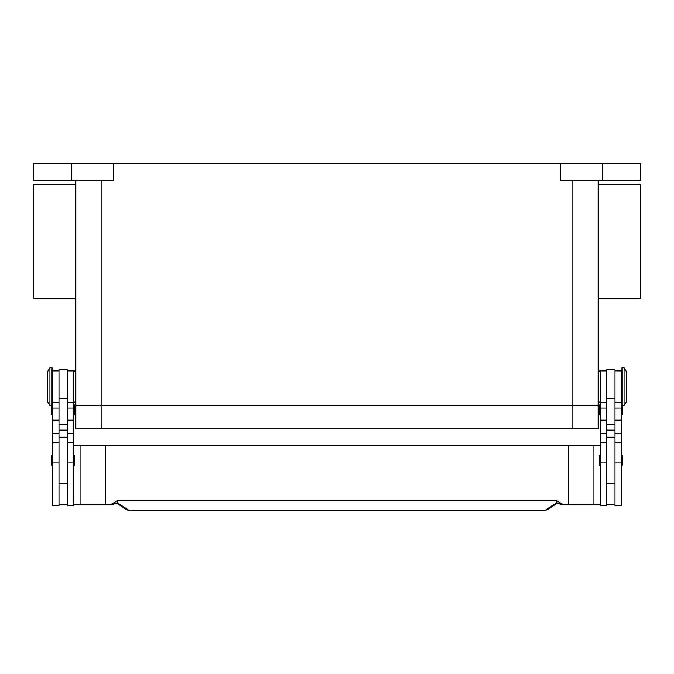 <?xml version="1.0" encoding="UTF-8"?>
<svg xmlns="http://www.w3.org/2000/svg" width="674" height="674" viewBox="0 0 674 674"><rect width="100%" height="100%" fill="white"/><g stroke="black" fill="none" stroke-linecap="round" stroke-linejoin="round"><path stroke-width="1.01" d="M101.1 180.261L101.1 405.63L75.825 405.63L572.9 405.63L101.1 405.63L101.1 428.799L598.175 428.799L598.175 405.63L572.9 405.63L598.175 405.63L598.175 180.261M101.1 428.799L75.825 428.799L75.825 180.261M598.175 298.211L640.3 298.211L640.3 184.474L598.175 184.474M75.825 298.211L33.7 298.211L33.7 184.474L75.825 184.474M624.082 386.674L624.082 405.63L626.609 401.418L626.609 371.93L624.082 367.718L624.082 386.674M624.082 367.718L621.976 367.718L621.976 405.63L624.082 405.63M615.025 370.877L621.344 370.877L621.344 505.677L615.025 505.677L615.025 369.824L606.6 369.824L606.6 505.677L600.281 505.677L600.281 370.877L606.6 370.877M600.281 465.658A0.843 0.843 0 0 1 599.439 464.816L599.439 455.969A0.843 0.843 0 0 1 600.281 455.127M621.344 455.127A0.843 0.843 0 0 1 622.186 455.969L622.186 464.816A0.843 0.843 0 0 1 621.344 465.658M599.439 405.419L599.439 414.266L599.439 405.419A0.843 0.843 0 0 1 600.281 404.577M600.281 415.108A0.843 0.843 0 0 1 599.439 414.266M621.344 404.577A0.843 0.843 0 0 1 621.976 404.855M622.186 405.63L622.186 414.266A0.843 0.843 0 0 1 621.344 415.108M49.918 367.718L49.918 405.63L52.024 405.63L52.024 367.718L49.918 367.718L47.391 371.93L47.391 401.418L49.918 405.63M58.975 370.877L52.656 370.877L52.656 505.677L58.975 505.677L58.975 369.824L67.4 369.824L67.4 505.677L73.719 505.677L73.719 370.877L67.4 370.877M73.719 465.658A0.843 0.843 0 0 0 74.561 464.816L74.561 455.969A0.843 0.843 0 0 0 73.719 455.127M52.656 455.127A0.843 0.843 0 0 0 51.814 455.969L51.814 464.816A0.843 0.843 0 0 0 52.656 465.658M73.719 415.108A0.843 0.843 0 0 0 74.561 414.266L74.561 405.419A0.843 0.843 0 0 0 73.719 404.577M52.656 404.577A0.843 0.843 0 0 0 52.024 404.855M51.814 405.63L51.814 414.266A0.843 0.843 0 0 0 52.656 415.108M566.724 504.624L562.015 504.624A4.213 4.213 0 0 1 559.454 503.756A4.213 1.281 -52.6 0 1 559.454 503.748A4.213 1.281 -52.6 0 1 559.395 503.697L557.128 503.284L554.517 504.16L545.67 509.982L541.593 510.53L132.407 510.53L541.593 510.53M73.719 504.624L105.312 504.624L105.312 445.649L568.688 445.649L568.688 504.624L562.015 504.624A4.213 4.187 -90 0 1 559.395 503.697L559.681 502.518L556.05 500.411L557.128 503.284A4.213 3.168 -101.6 0 0 557.962 503.267L556.85 503.512M132.407 510.53L128.33 509.982L119.483 504.16L116.872 503.284L114.605 503.697A4.213 1.281 52.6 0 1 114.546 503.748A4.213 1.281 52.6 0 1 114.546 503.756A4.213 4.213 0 0 1 111.985 504.624L107.276 504.624M114.546 503.748L116.029 503.259A4.213 3.168 101.6 0 0 116.038 503.267A4.213 3.168 101.6 0 0 116.872 503.284L117.95 500.411L114.319 502.518L114.605 503.697A4.213 4.187 90 0 1 111.985 504.624L105.312 504.624M119.483 504.16A4.213 4.01 123.3 0 1 117.251 503.588M556.749 503.588A4.213 4.01 -123.3 0 1 554.517 504.16M114.319 502.518L110.654 504.624M556.05 500.411L117.95 500.411M563.346 504.624L559.681 502.518M105.312 445.649L73.719 445.649M568.688 445.649L600.281 445.649M600.281 504.624L568.688 504.624M593.962 445.649L593.962 504.624M67.4 504.624L58.975 504.624M606.6 504.624L615.025 504.624M71.612 180.261L71.612 163.411L33.7 163.411L33.7 180.261L113.737 180.261L113.737 163.411L560.263 163.411L560.263 180.261L640.3 180.261L640.3 163.411L602.388 163.411L602.388 180.261M71.612 163.411L113.737 163.411M560.263 163.411L602.388 163.411M80.038 445.649L80.038 504.624M572.9 428.799L572.9 180.261M52.656 462.937L58.975 462.937M67.4 462.937L73.719 462.937M128.33 509.982A4.213 4.01 123.3 0 1 126.021 509.359A4.213 4.01 123.3 0 1 126.013 509.35L117.242 503.579M556.758 503.579L547.987 509.35A4.213 4.01 -123.3 0 1 547.979 509.359A4.213 4.01 -123.3 0 1 545.67 509.982M67.4 430.138L58.975 430.138M67.4 424.409L58.975 424.409M67.4 398.368L58.975 398.368M67.4 408.082L73.719 408.082M67.4 420.18L73.719 420.18M67.4 433.449L73.719 433.449M52.656 408.082L58.975 408.082M52.656 420.18L58.975 420.18M52.656 433.449L58.975 433.449M606.6 430.138L615.025 430.138M606.6 424.409L615.025 424.409M606.6 398.368L615.025 398.368M606.6 408.082L600.281 408.082M606.6 420.18L600.281 420.18M606.6 433.449L600.281 433.449M606.6 462.937L600.281 462.937M621.344 408.082L615.025 408.082M621.344 420.18L615.025 420.18M621.344 433.449L615.025 433.449M621.344 462.937L615.025 462.937M600.281 401.418L598.175 403.524M75.825 369.824L73.719 371.93M621.344 397.205L621.976 397.205M606.6 483.561L615.025 483.561M52.656 376.143L52.024 376.143M52.656 442.489L58.975 442.489M52.656 402.471L58.975 402.471M67.4 442.489L73.719 442.489M67.4 402.471L73.719 402.471M67.4 437.224L58.975 437.224M126.03 509.35C129.122 510.892 129.459 510.285 132.407 510.589M547.97 509.35C544.878 510.892 544.541 510.285 541.593 510.589M116.038 503.259L117.15 503.512M559.454 503.748L557.971 503.259M58.975 483.561L67.4 483.561M52.024 397.205L52.656 397.205M606.6 437.224L615.025 437.224M606.6 402.471L600.281 402.471M606.6 442.489L600.281 442.489M621.344 402.471L615.025 402.471M621.344 442.489L615.025 442.489M621.344 376.143L621.976 376.143M73.719 401.418L75.825 403.524M600.281 371.93L598.175 369.824"/></g></svg>

